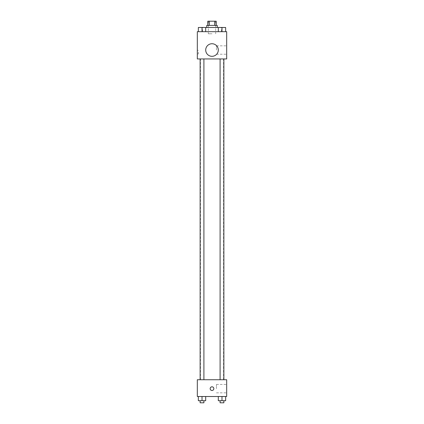 <?xml version="1.0" encoding="UTF-8"?>
<svg xmlns="http://www.w3.org/2000/svg" width="424" height="424" viewBox="0 0 424 424"><rect width="100%" height="100%" fill="white"/><g stroke="black" fill="none" stroke-linecap="round" stroke-linejoin="round"><path stroke-width="0.32" stroke-dasharray="2.12 1.59" d="M212 33.782L208.332 33.782L212 33.782M212 21.2L208.332 21.2L212 21.2M214.687 25.392L214.687 21.2L216.192 21.2L216.192 25.392L209.313 25.392L216.192 25.392M214.687 21.2L207.808 21.2L207.808 25.392L209.313 25.392L207.808 25.392M217.242 25.392L206.758 25.392M206.758 27.491L217.242 27.491L206.758 27.491M209.313 25.392L209.313 21.2M202.02 31.683L202.02 27.491L200.133 27.491L203.907 27.475L198.353 27.491L202.02 27.491L202.02 31.683L202.02 27.491L200.133 27.491L205.688 27.491L205.688 31.683L198.353 31.683L205.688 31.683L198.353 31.683L205.688 31.683L198.353 31.683L205.688 31.683L202.02 31.683L205.688 31.683L205.688 27.491L221.98 27.491L218.312 27.491L218.312 31.683L225.648 31.683L218.312 31.683L225.648 31.683L221.98 31.683L221.98 27.491L218.312 27.491L218.312 31.683L218.312 27.491M212 31.683L202.566 31.683L212 31.683M226.676 31.683L197.324 31.683L197.324 58.941L226.676 58.941L226.676 31.683M197.324 52.126L197.324 53.959L197.324 52.126M212 58.941L200.467 58.941L212 58.941M221.98 58.941L220.093 58.941L221.98 58.941M202.02 58.941L200.133 58.941L202.02 58.941M226.676 50.032L226.676 45.834L226.676 50.032M212 43.741A6.291 6.291 0 0 0 206.552 53.175A6.291 6.291 0 0 0 217.448 53.175A6.291 6.291 0 0 0 212 43.741A6.291 6.291 0 0 0 206.552 53.175A6.291 6.291 0 0 0 217.448 53.175A6.291 6.291 0 0 0 212 43.741M212 56.318A6.291 6.291 0 0 1 206.552 46.884A6.291 6.291 0 0 1 217.448 46.884A6.291 6.291 0 0 1 212 56.318M216.463 50.032L216.463 45.834L216.463 50.032M198.379 52.126L198.379 53.959L198.379 52.126M212 379.734L200.467 379.734L212 379.734M221.98 379.734L220.093 379.734L221.98 379.734M202.02 379.734L200.133 379.734L202.02 379.734M226.676 379.734L197.324 379.734L197.324 396.509L226.676 396.509L226.676 379.734M197.324 388.649L197.324 390.483L197.324 388.649M225.648 400.701L221.98 400.701L225.648 400.701L225.648 396.509L218.312 396.509L225.648 396.509L218.312 396.509L225.648 396.509L218.312 396.509L225.648 396.509L218.312 396.509L225.648 396.509L225.648 400.701L218.312 400.701L218.312 396.509L218.312 400.701L223.867 400.701L221.98 400.701L221.98 396.509L221.98 400.701L218.312 400.701L218.312 396.509M205.688 400.701L202.02 400.701L205.688 400.701L205.688 396.509L198.353 396.509L205.688 396.509L198.353 396.509L205.688 396.509L198.353 396.509L205.688 396.509L198.353 396.509L205.688 396.509L205.688 400.701L198.353 400.701L198.353 396.509L198.353 400.701L203.907 400.701L202.02 400.701L202.02 396.509L202.02 400.701L198.353 400.701L198.353 396.509M226.676 388.649L226.676 384.451L226.676 388.649M212 386.815A1.834 1.834 0 0 0 210.41 389.566A1.834 1.834 0 0 0 213.59 389.566A1.834 1.834 0 0 0 212 386.815A1.834 1.834 0 0 0 210.41 389.566A1.834 1.834 0 0 0 213.59 389.566A1.834 1.834 0 0 0 212 386.815M212 390.483A1.834 1.834 0 0 1 210.41 387.732A1.834 1.834 0 0 1 213.59 387.732A1.834 1.834 0 0 1 212 390.483M216.463 388.649L216.463 384.451L216.463 388.649M220.093 400.701L220.093 402.8L223.867 402.8L220.093 402.8L223.867 402.8L223.867 400.701L220.093 400.701L223.867 400.701M221.98 400.701L221.98 396.509M200.133 400.701L200.133 402.8L203.907 402.8L200.133 402.8L203.907 402.8L203.907 400.701L200.133 400.701L203.907 400.701M202.02 400.701L202.02 396.509M225.648 27.491L225.648 31.683L221.98 31.683L225.648 31.683L225.648 27.491L220.093 27.491L223.867 27.475L220.093 27.475L223.867 27.491L221.98 27.475L221.98 31.683L218.312 31.683L225.648 31.683L218.312 31.683M221.98 31.683L221.98 27.491M220.093 27.491L223.867 27.475M198.353 31.683L198.353 27.491L198.353 31.683L198.353 27.491L202.02 27.475M200.133 27.491L203.907 27.475M208.332 21.2L208.332 33.782M215.668 21.2L215.668 33.782M221.434 31.683L221.434 27.491M202.566 31.683L202.566 27.491M216.463 54.224L226.676 54.224M216.463 45.834L226.676 45.834M198.379 50.292L197.324 50.292M198.379 53.959L197.324 53.959M223.533 379.734L223.533 58.941M200.467 379.734L200.467 58.941M203.907 379.734L203.907 58.941M200.133 379.734L200.133 58.941M223.867 379.734L223.867 58.941M220.093 379.734L220.093 58.941M216.463 392.841L226.676 392.841M216.463 384.451L226.676 384.451"/><path stroke-width="0.64" d="M209.313 25.392L209.313 21.2L207.808 21.2L207.808 25.392M209.313 21.2L216.192 21.2L216.192 25.392M214.687 25.392L214.687 21.2M206.758 27.491L206.758 25.392L217.242 25.392L217.242 27.491M218.312 31.683L218.312 27.491L200.133 27.475M197.324 31.683L226.676 31.683L226.676 58.941L197.324 58.941L197.324 31.683M212 56.318A6.291 6.291 0 0 1 206.552 46.884A6.291 6.291 0 0 1 217.448 46.884A6.291 6.291 0 0 1 212 56.318M197.324 379.734L226.676 379.734L226.676 396.509L197.324 396.509L197.324 379.734M212 390.483A1.834 1.834 0 0 1 210.41 387.732A1.834 1.834 0 0 1 213.59 387.732A1.834 1.834 0 0 1 212 390.483M218.312 396.509L218.312 400.701L225.648 400.701L225.648 396.509L225.648 400.701M221.98 400.701L221.98 396.509M223.867 400.701L223.867 402.8L220.093 402.8L220.093 400.701M198.353 396.509L198.353 400.701L205.688 400.701L205.688 396.509L205.688 400.701M202.02 400.701L202.02 396.509M203.907 400.701L203.907 402.8L200.133 402.8L200.133 400.701M218.312 27.491L225.648 27.491L225.648 31.683L225.648 27.491M221.98 31.683L221.98 27.491L220.093 27.475M223.867 27.491L221.98 27.475M198.353 31.683L198.353 27.491L202.02 27.491L202.02 31.683M205.688 31.683L205.688 27.491L205.688 31.683M203.907 27.491L202.02 27.475M220.093 58.941L220.093 379.734M223.867 58.941L223.867 379.734M203.907 379.734L203.907 58.941M200.133 379.734L200.133 58.941"/></g></svg>
